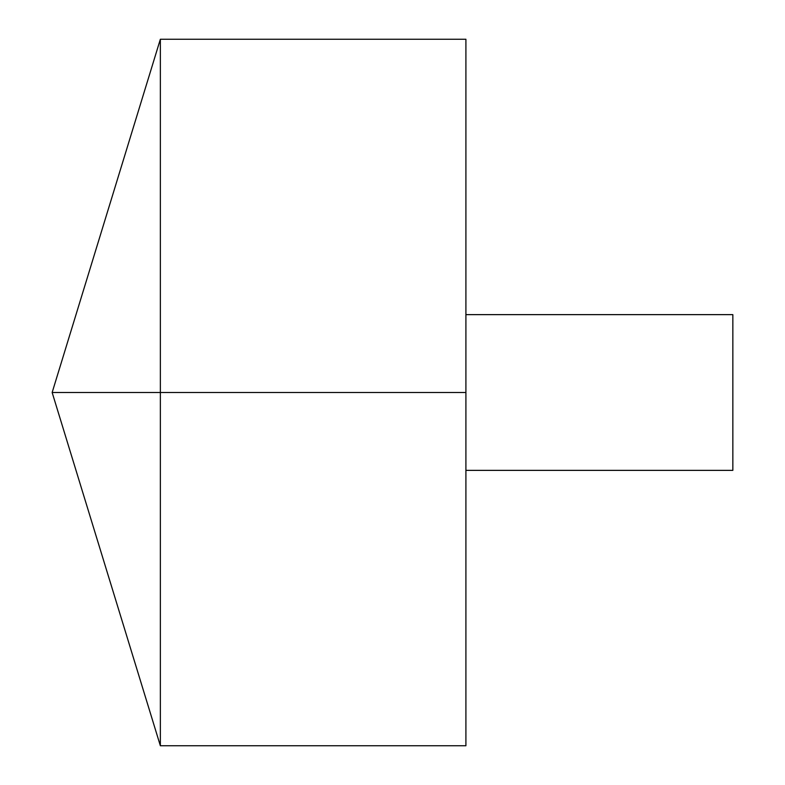 <?xml version="1.0" encoding="UTF-8"?>
<svg xmlns="http://www.w3.org/2000/svg" width="785" height="785" viewBox="0 0 785 785"><rect width="100%" height="100%" fill="white"/><g stroke="black" fill="none" stroke-linecap="round" stroke-linejoin="round"><path stroke-width="1.18" d="M160.356 745.75L52.153 392.5L160.356 39.25L160.356 745.75L465.907 745.75L465.907 39.25L160.356 39.25M465.907 314.638L732.847 314.638L732.847 470.362L465.907 470.362M465.907 392.5L52.153 392.5L465.907 392.5"/></g></svg>
